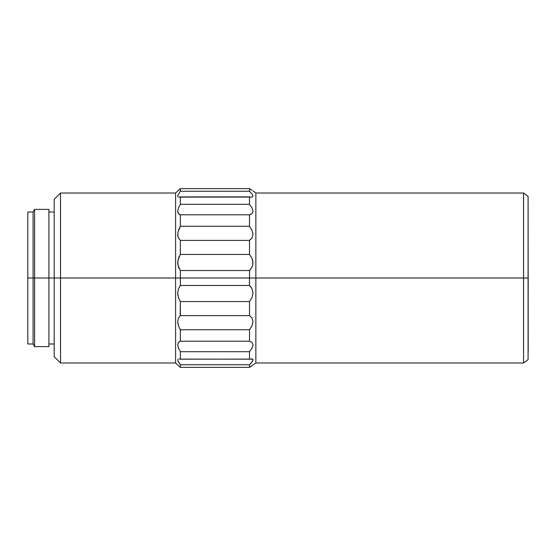 <?xml version="1.0" encoding="UTF-8"?>
<svg xmlns="http://www.w3.org/2000/svg" width="556" height="556" viewBox="0 0 556 556"><rect width="100%" height="100%" fill="white"/><g stroke="black" fill="none" stroke-linecap="round" stroke-linejoin="round"><path stroke-width="0.83" d="M528.096 352.504L528.2 278L523.578 278L523.578 362.985L523.578 278L255.857 278L255.857 362.985L255.857 278L249.498 278L249.498 285.478L250.874 287.007L249.498 285.478L249.498 270.522L180.346 270.522L180.346 278L249.498 278L60.528 278L60.528 362.985L60.528 278L54.189 278L54.189 356.653L54.189 278L34.604 278L34.604 346.617L34.604 278L33.082 278L33.082 343.976L33.082 278L27.8 278L27.8 343.976L27.8 278L33.082 278L33.082 212.024L33.082 278L34.604 278L34.604 209.383L34.604 278L48.914 278L48.914 209.383L34.604 209.383L33.082 212.024L27.8 212.024L27.8 278L27.8 212.024M252 365.751L249.498 367.363L180.346 367.363L180.346 364.764L180.346 367.363L177.711 365.097L180.346 367.363L249.498 367.363L249.498 364.764L252 362.005L253.029 359.843L252.758 359.204L252.758 360.802L249.498 364.764L249.498 367.363L255.857 362.985L523.578 362.985L528.096 359.6L528.096 196.4L528.2 352.428M177.711 365.097L175.599 362.985L175.599 278L175.599 362.985L60.528 362.985L54.189 356.653M54.189 199.347L54.189 278L60.528 278L60.528 193.015L54.189 199.347L54.189 278L48.914 278L48.914 346.617L48.914 209.383M249.512 285.492L251.993 288.786L253.029 293.116L252 297.682L249.498 301.56L249.498 315.613L251.993 317.962L253.029 321.542L252 325.781L249.866 329.27M252 288.793L250.874 287.007M251.993 297.689L249.498 301.56L180.346 301.56L178.441 297.557L177.711 293.109L178.441 288.898L180.346 285.478L180.346 270.522L177.892 265.045L177.892 260.653M251.263 327.192L251.569 326.65M179.053 358.898L180.346 359.183L180.346 351.705L178.441 348.014L177.711 344.713L178.441 342.364L180.346 341.21L249.498 341.21L249.498 329.75L249.498 341.21L251.951 342.281M178.441 348.014L177.711 344.713L178.441 342.364L180.346 341.21L180.346 329.75L180.346 341.21L249.498 341.21L251.993 342.322L253.029 344.72L252 348.119L249.498 351.705L249.498 359.183L252.758 359.204M251.43 349.099L251.68 348.688M253.029 321.549L252 325.781L249.498 329.75L180.346 329.75L178.441 325.663L177.711 321.535L178.441 318.046L180.346 315.613L180.346 301.56L180.151 315.773M178.441 361.928L180.346 364.764L249.498 364.764L180.346 364.764L177.892 360.754L177.899 359.218M178.698 348.633L178.879 349.043M177.711 344.727L177.732 345.276M179.512 328.221L179.713 328.61M178.532 325.92L178.698 326.379M177.976 323.967L177.739 322.376M178.469 297.641L178.726 298.357M178.441 318.046L180.346 315.613L249.498 315.613L249.498 301.56L180.346 301.56L178.441 297.571L177.711 293.109L178.441 288.898L180.068 285.847M177.885 295.305L177.732 293.957M177.711 262.932L177.732 263.704M179.227 256.469L179.011 256.948M177.899 260.618L180.061 254.912M177.857 236.112L177.732 235.174M177.899 232.408L180.346 226.25L249.498 226.25L251.993 230.212L253.029 234.458L252 238.031L249.498 240.387L249.498 254.44L251.993 258.311L252.758 260.549L252.758 265.142L252 267.207L249.498 270.522L180.346 270.522L178.441 267.089L177.711 262.863L178.441 258.429L180.346 254.44L249.498 254.44L249.498 240.387L180.346 240.387L180.346 254.44L180.346 240.387L178.441 237.947L177.892 236.307L177.892 232.443M179.275 214.352L177.899 212.614L177.711 211.273L178.441 207.972L180.346 204.295L249.498 204.295L251.993 207.875L253.029 211.287L252 213.678L249.498 214.79L249.498 226.25L249.498 214.79L180.346 214.79L180.346 226.25L180.346 214.79L179.282 214.359M177.711 211.301L177.746 211.905M249.498 204.295L249.498 196.817L249.498 204.295L180.346 204.295L180.346 196.817L180.346 204.295L179.963 204.928M177.892 196.775L177.899 195.225L180.346 191.236L180.346 188.637L175.599 193.015L175.599 278L180.346 278L180.346 285.478L249.498 285.478L180.346 285.478M252.028 190.27L249.498 188.637L249.498 191.236L249.498 188.637L180.346 188.637L180.346 191.236L249.498 191.236L251.993 193.995L253.029 196.157L252 197.081L178.851 197.116M180.081 359.1L249.498 359.183L249.498 351.705L180.346 351.705L180.346 359.183L249.825 359.106M251.993 267.214L249.498 270.522L249.498 278L255.857 278L255.857 193.015L255.857 278L523.578 278L523.578 193.015L523.578 278L528.096 278L528.096 359.6M253.029 196.157L252.049 197.074M250.867 214.38L249.818 214.72M178.441 230.323L180.346 226.25L249.498 226.25L251.931 230.066M253.029 234.451L252 238.031L249.818 240.185M252 258.318L253.029 262.87M249.498 270.522L250.304 269.688M175.599 278L175.599 193.015L60.528 193.015L60.528 278L175.599 278M251.194 358.898L251.993 358.919M249.498 351.705L180.346 351.705M251.993 342.322L253.029 344.72M249.498 329.75L180.346 329.75L178.441 325.663L177.711 321.535M180.346 315.613L249.498 315.613L251.993 317.962M180.346 254.44L249.498 254.44L251.993 258.311M249.498 240.387L180.346 240.387L178.441 237.947L177.711 234.437M249.498 214.79L180.346 214.79L178.441 213.629L177.711 211.273M249.755 196.88L180.061 196.907M252 197.081L251.527 197.116M180.346 191.236L249.498 191.236M252 190.249L249.498 188.637L180.346 188.637L178.441 190.284M177.711 196.164L177.774 196.567M54.189 343.976L48.914 343.976M48.914 346.617L34.604 346.617L33.082 343.976L27.8 343.976M253.029 190.903L255.857 193.015L523.578 193.015L528.096 196.4M54.189 212.024L48.914 212.024"/></g></svg>
